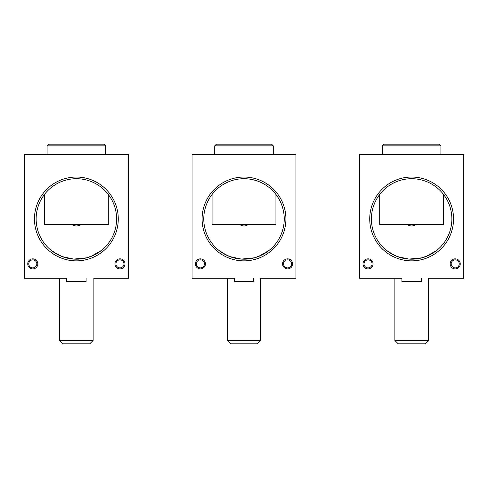 <?xml version="1.0" encoding="UTF-8"?>
<svg xmlns="http://www.w3.org/2000/svg" width="488" height="488" viewBox="0 0 488 488"><rect width="100%" height="100%" fill="white"/><g stroke="black" fill="none" stroke-linecap="round" stroke-linejoin="round"><path stroke-width="0.73" d="M261.733 255.065A40.23 40.23 0 0 0 244 178.718A40.23 40.23 0 0 0 203.77 218.953A40.23 40.23 0 0 1 212.066 194.48L212.066 224.651L275.933 224.651L275.933 194.48A40.23 40.23 0 0 1 244 259.183A40.23 40.23 0 0 1 203.77 218.953A40.23 40.23 0 0 0 220.972 251.942M227.237 278.294L227.237 340.459L230.592 343.814L257.408 343.814L260.763 340.459L260.763 278.294M227.237 340.459L260.763 340.459M394.871 278.294L394.871 340.459L398.22 343.814L425.042 343.814L428.397 340.459L428.397 278.294M394.871 340.459L428.397 340.459M59.603 278.294L59.603 340.459L62.958 343.814L89.78 343.814L93.129 340.459L93.129 278.294M59.603 340.459L93.129 340.459M47.092 154.245L47.092 145.863L105.64 145.863L105.64 154.245M105.64 145.863L103.968 144.186L48.77 144.186L47.092 145.863M92.336 145.863L60.402 145.863M79.91 224.98L72.822 224.98A6.704 6.704 0 0 0 79.91 224.98M214.726 154.245L214.726 145.863L273.274 145.863L273.274 154.245M273.274 145.863L271.596 144.186L216.404 144.186L214.726 145.863M259.97 145.863L228.03 145.863M247.544 224.98L240.456 224.98A6.704 6.704 0 0 0 247.544 224.98M382.36 154.245L382.36 145.863L440.908 145.863L440.908 154.245M440.908 145.863L439.23 144.186L384.032 144.186L382.36 145.863M427.598 145.863L395.664 145.863M415.178 224.98L408.09 224.98A6.704 6.704 0 0 0 415.178 224.98M114.924 263.88A5.026 5.026 0 0 1 119.95 258.847A5.026 5.026 0 0 1 124.983 263.88A5.026 5.026 0 0 1 119.95 268.906A5.026 5.026 0 0 1 114.924 263.88M115.931 263.88A4.026 4.026 0 0 1 119.95 259.854A4.026 4.026 0 0 1 123.976 263.88A4.026 4.026 0 0 1 119.95 267.9A4.026 4.026 0 0 1 115.931 263.88M28.761 263.88A4.026 4.026 0 0 1 32.781 259.854A4.026 4.026 0 0 1 36.807 263.88A4.026 4.026 0 0 1 32.781 267.9A4.026 4.026 0 0 1 28.761 263.88M37.808 263.88A5.026 5.026 0 0 1 32.781 268.906A5.026 5.026 0 0 1 27.755 263.88A5.026 5.026 0 0 1 32.781 258.847A5.026 5.026 0 0 1 37.808 263.88M93.971 278.294L128.332 278.294L93.971 278.294M66.642 278.294L24.4 278.294L66.642 278.294L66.642 281.649L86.089 281.649L86.089 278.294M101.297 250.533L90.725 256.536M86.815 257.804L73.676 259.085L62.128 256.578L54.449 252.692L51.051 250.222M51.423 250.521L59.005 255.248M76.323 259.183L86.571 257.871M86.626 257.853L93.69 255.261M99.387 251.948A40.23 40.23 0 0 0 116.602 218.953A40.23 40.23 0 0 1 76.366 259.183A40.23 40.23 0 0 1 36.136 218.953A40.23 40.23 0 0 0 58.609 255.053M118.273 218.953A41.907 41.907 0 0 1 76.366 260.86A41.907 41.907 0 0 1 34.459 218.953A41.907 41.907 0 0 1 76.366 177.046A41.907 41.907 0 0 1 118.273 218.953M128.332 278.294L128.332 154.245L24.4 154.245L24.4 278.294M36.136 218.953A40.23 40.23 0 0 1 76.366 178.718A40.23 40.23 0 0 1 116.602 218.953A40.23 40.23 0 0 0 108.299 194.48L108.299 224.651L44.432 224.651L44.432 194.48A40.23 40.23 0 0 0 36.136 218.953M450.192 263.88A5.026 5.026 0 0 1 455.219 258.847A5.026 5.026 0 0 1 460.245 263.88A5.026 5.026 0 0 1 455.219 268.906A5.026 5.026 0 0 1 450.192 263.88M451.193 263.88A4.026 4.026 0 0 1 455.219 259.854A4.026 4.026 0 0 1 459.238 263.88A4.026 4.026 0 0 1 455.219 267.9A4.026 4.026 0 0 1 451.193 263.88M364.024 263.88A4.026 4.026 0 0 1 368.05 259.854A4.026 4.026 0 0 1 372.07 263.88A4.026 4.026 0 0 1 368.05 267.9A4.026 4.026 0 0 1 364.024 263.88M373.076 263.88A5.026 5.026 0 0 1 368.05 268.906A5.026 5.026 0 0 1 363.017 263.88A5.026 5.026 0 0 1 368.05 258.847A5.026 5.026 0 0 1 373.076 263.88M429.233 278.294L463.6 278.294L429.233 278.294M401.911 278.294L359.668 278.294L401.911 278.294L401.911 281.649L421.358 281.649L421.358 278.294M436.565 250.533L425.993 256.536M422.083 257.804L408.938 259.085L397.397 256.578L389.717 252.692L386.319 250.222M386.691 250.521L394.274 255.248M411.591 259.183L421.839 257.871M421.888 257.853L428.958 255.261M429.367 255.065A40.23 40.23 0 0 0 451.864 218.953A40.23 40.23 0 0 1 411.634 259.183A40.23 40.23 0 0 1 371.399 218.953A40.23 40.23 0 0 0 393.877 255.053M453.541 218.953A41.907 41.907 0 0 1 411.634 260.86A41.907 41.907 0 0 1 369.727 218.953A41.907 41.907 0 0 1 411.634 177.046A41.907 41.907 0 0 1 453.541 218.953M463.6 278.294L463.6 154.245L359.668 154.245L359.668 278.294M371.399 218.953A40.23 40.23 0 0 1 411.634 178.718A40.23 40.23 0 0 1 451.864 218.953A40.23 40.23 0 0 0 443.568 194.48L443.568 224.651L379.701 224.651L379.701 194.48A40.23 40.23 0 0 0 371.399 218.953M282.558 263.88A5.026 5.026 0 0 1 287.584 258.847A5.026 5.026 0 0 1 292.611 263.88A5.026 5.026 0 0 1 287.584 268.906A5.026 5.026 0 0 1 282.558 263.88M283.558 263.88A4.026 4.026 0 0 1 287.584 259.854A4.026 4.026 0 0 1 291.611 263.88A4.026 4.026 0 0 1 287.584 267.9A4.026 4.026 0 0 1 283.558 263.88M196.389 263.88A4.026 4.026 0 0 1 200.416 259.854A4.026 4.026 0 0 1 204.441 263.88A4.026 4.026 0 0 1 200.416 267.9A4.026 4.026 0 0 1 196.389 263.88M205.442 263.88A5.026 5.026 0 0 1 200.416 268.906A5.026 5.026 0 0 1 195.389 263.88A5.026 5.026 0 0 1 200.416 258.847A5.026 5.026 0 0 1 205.442 263.88M261.599 278.294L295.966 278.294L261.599 278.294M234.277 278.294L192.034 278.294L234.277 278.294L234.277 281.649L253.723 281.649L253.723 278.294M268.931 250.533L258.359 256.536M254.449 257.804L241.304 259.085L229.763 256.578L222.083 252.692L218.685 250.222M219.057 250.521L226.639 255.248M243.957 259.183L254.205 257.871M254.254 257.853L261.324 255.261M285.907 218.953A41.907 41.907 0 0 1 244 260.86A41.907 41.907 0 0 1 202.093 218.953A41.907 41.907 0 0 1 244 177.046A41.907 41.907 0 0 1 285.907 218.953M295.966 278.294L295.966 154.245L192.034 154.245L192.034 278.294"/></g></svg>
